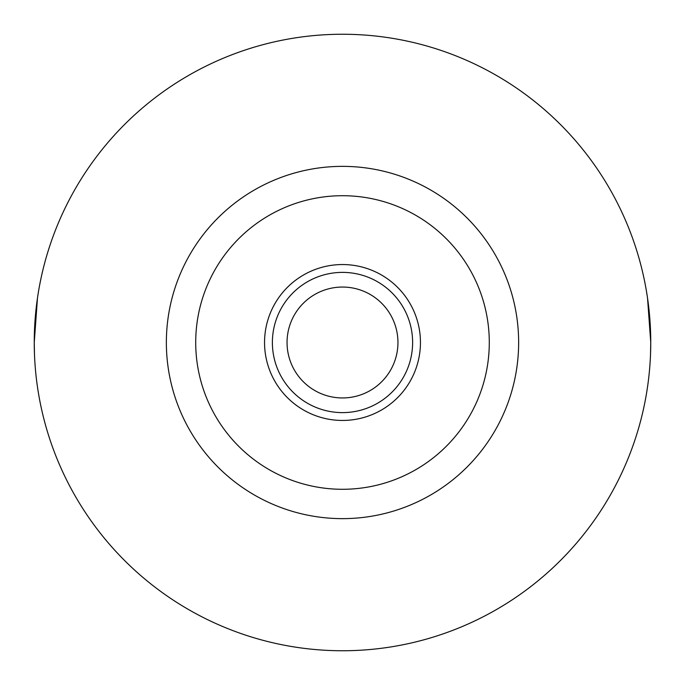 <?xml version="1.0" encoding="UTF-8"?>
<svg xmlns="http://www.w3.org/2000/svg" width="685" height="685" viewBox="0 0 685 685"><rect width="100%" height="100%" fill="white"/><g stroke="black" fill="none" stroke-linecap="round" stroke-linejoin="round"><path stroke-width="1.03" d="M264.547 342.5A77.953 77.953 0 0 1 342.5 264.547A77.953 77.953 0 0 1 420.453 342.5A77.953 77.953 0 0 1 342.5 420.453A77.953 77.953 0 0 1 264.547 342.5M195.713 342.5A146.787 146.787 0 0 1 342.5 195.713A146.787 146.787 0 0 1 489.287 342.5A146.787 146.787 0 0 1 342.5 489.287A146.787 146.787 0 0 1 195.713 342.5M647.539 298.103L650.75 342.5A308.25 308.25 0 0 1 342.5 650.75A308.25 308.25 0 0 1 34.25 342.5A308.25 308.25 0 0 1 342.5 34.25A308.25 308.25 0 0 1 650.75 342.5L650.527 354.299M37.461 298.103L34.25 342.5L34.473 354.299M518.639 342.5A176.139 176.139 0 0 1 342.5 518.639A176.139 176.139 0 0 1 166.361 342.5A176.139 176.139 0 0 1 342.5 166.361A176.139 176.139 0 0 1 518.639 342.5M287.049 342.5A55.451 55.451 0 0 1 342.5 287.049A55.451 55.451 0 0 1 397.951 342.5A55.451 55.451 0 0 1 342.5 397.951A55.451 55.451 0 0 1 287.049 342.5M272.382 342.5A70.118 70.118 0 0 1 342.5 272.382A70.118 70.118 0 0 1 412.618 342.5A70.118 70.118 0 0 1 342.5 412.618A70.118 70.118 0 0 1 272.382 342.5"/></g></svg>
